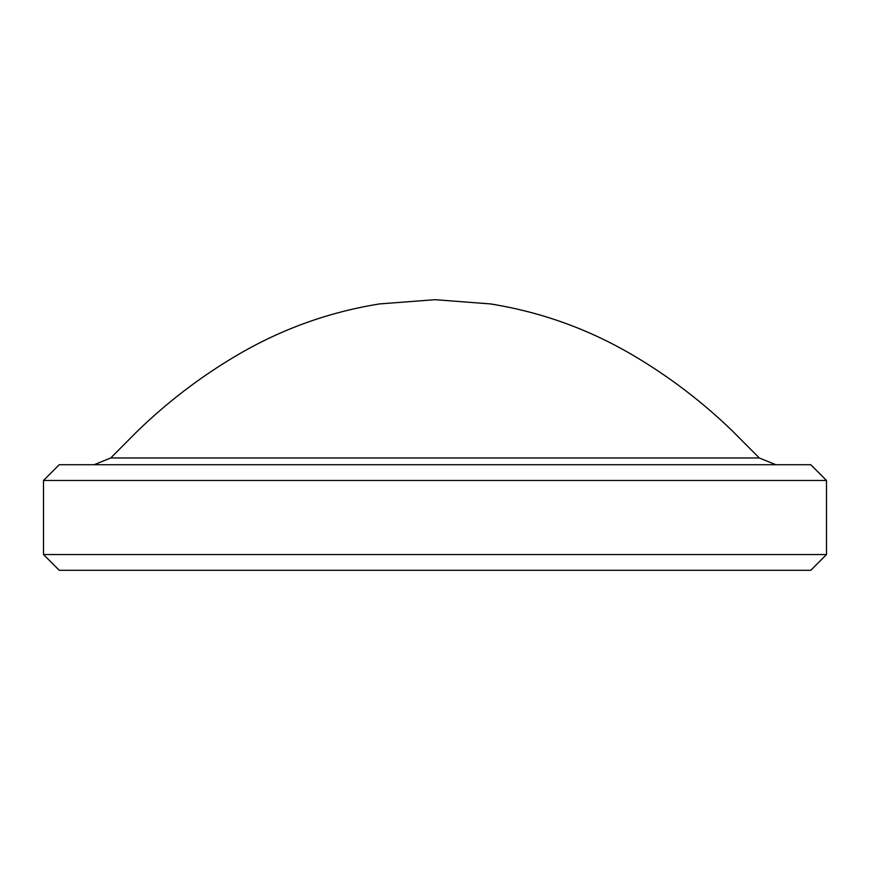 <?xml version="1.0" encoding="UTF-8"?>
<svg xmlns="http://www.w3.org/2000/svg" width="870" height="870" viewBox="0 0 870 870"><rect width="100%" height="100%" fill="white"/><g stroke="black" fill="none" stroke-linecap="round" stroke-linejoin="round"><path stroke-width="0.65" stroke-dasharray="4.35 3.26" d="M810.742 464.71L59.258 464.71M59.258 570.307L810.742 570.307M826.5 554.549L43.5 554.549M43.5 480.468L826.5 480.468M759.282 457.968L110.718 457.968"/><path stroke-width="1.3" d="M826.5 554.549L810.742 570.307L59.258 570.307L43.5 554.549L826.5 554.549L826.5 480.468L43.5 480.468L43.5 554.549M43.5 480.468L59.258 464.71L810.742 464.71L826.5 480.468M110.718 457.968L759.282 457.968L733.084 431.64C702.297 401.712 668.377 375.927 631.326 354.286C587.489 328.74 540.553 311.96 490.495 303.924L435 299.693L379.505 303.924C329.447 311.96 282.511 328.74 238.674 354.286C201.623 375.927 167.703 401.712 136.916 431.64L110.718 457.968L94.177 464.71M759.282 457.968L775.822 464.71"/></g></svg>
